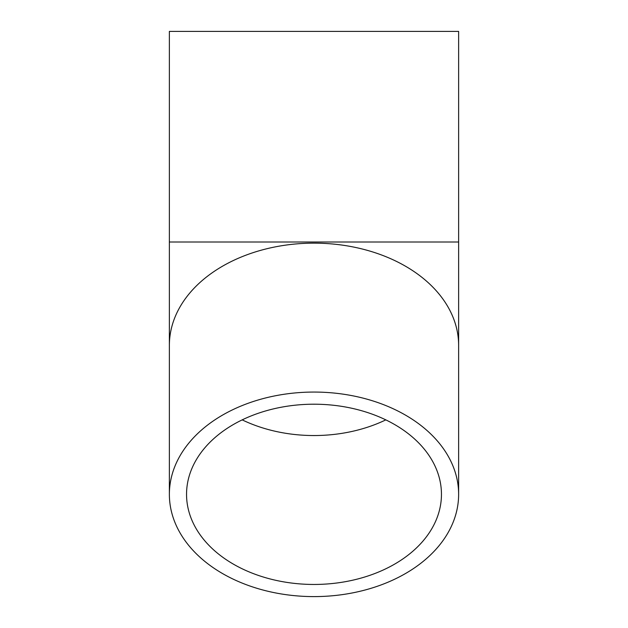 <?xml version="1.0" encoding="UTF-8"?>
<svg xmlns="http://www.w3.org/2000/svg" width="628" height="628" viewBox="0 0 628 628"><rect width="100%" height="100%" fill="white"/><g stroke="black" fill="none" stroke-linecap="round" stroke-linejoin="round"><path stroke-width="0.94" d="M314 584.456A127.453 90.126 0 0 1 186.547 494.33A127.453 90.126 0 0 1 314 404.204A127.453 90.126 0 0 1 441.453 494.33A127.453 90.126 0 0 1 314 584.456M314 392.06A144.628 102.27 180 0 0 169.372 494.33A144.628 102.27 180 0 0 314 596.6A144.628 102.27 180 0 0 458.628 494.33A144.628 102.27 180 0 0 314 392.06M458.628 242L458.628 31.4L169.372 31.4L169.372 242L458.628 242L458.628 345.416A144.628 102.27 180 0 0 314 243.146A144.628 102.27 180 0 0 169.372 345.416L169.372 494.33M242.188 419.873A127.453 90.126 180 0 0 314 435.542A127.453 90.126 180 0 0 385.812 419.873M458.628 345.416L458.628 494.33M169.372 345.416L169.372 242"/></g></svg>
